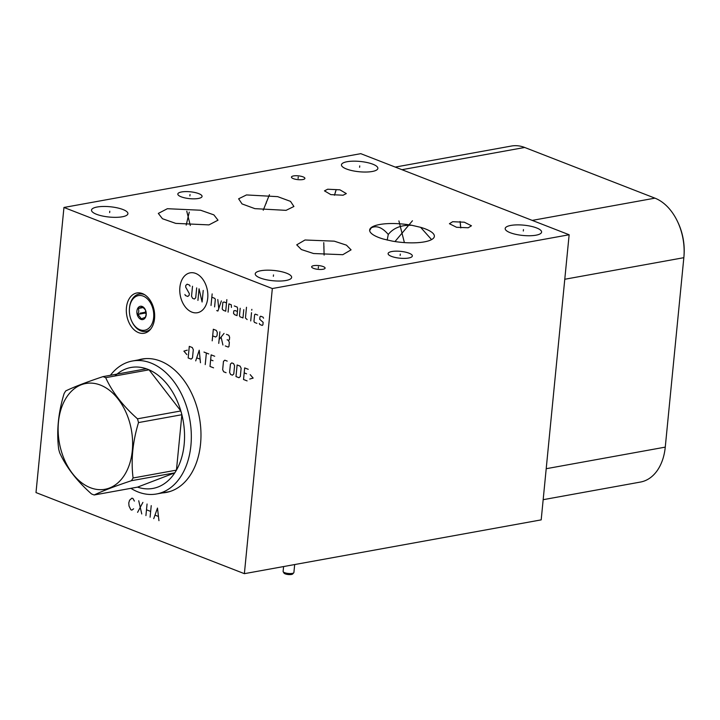 <?xml version="1.0" encoding="UTF-8"?>
<svg xmlns="http://www.w3.org/2000/svg" width="720" height="720" viewBox="0 0 720 720"><rect width="100%" height="100%" fill="white"/><g stroke="black" fill="none" stroke-linecap="round" stroke-linejoin="round"><path stroke-width="1.08" d="M63.954 207.459L36 492.579L244.377 573.669L541.188 519.876L569.142 234.756L360.774 153.666L63.954 207.459L272.331 288.54L569.142 234.756M543.168 499.689L640.494 482.049A48.717 33.165 -100.3 0 0 665.262 447.129L683.838 257.679A48.717 33.165 -100.3 0 0 683.91 256.887A48.717 33.165 -100.3 0 0 677.493 221.454A48.717 33.165 -100.3 0 0 654.939 198.153L524.682 147.465A48.717 33.165 -100.3 0 0 511.434 146.034L395.253 167.085M683.91 256.887L684 255.861A46.035 31.338 -100.3 0 0 677.934 222.381L677.493 221.454M369.657 230.481L371.268 227.817C376.605 225.243 382.275 227.457 388.278 234.468C393.444 227.934 401.301 224.874 411.849 225.297L420.606 227.322A32.508 9.18 -174.4 0 1 434.367 236.367A32.508 9.18 -174.4 0 1 392.175 241.083L383.409 239.058A32.508 9.18 -174.4 0 1 369.657 230.022A32.508 9.18 -174.4 0 1 411.849 225.297M164.349 492.561A67.788 46.143 -100.3 0 0 167.04 492.282M140.247 359.577A67.788 46.143 79.7 0 1 142.875 358.902M138.312 359.928A67.788 46.143 79.7 0 1 141.903 359.064A67.788 46.143 79.7 0 1 160.335 361.044A67.788 46.143 79.7 0 1 200.889 430.803A67.788 46.143 79.7 0 1 166.077 492.471A67.788 46.143 79.7 0 1 162.414 492.912M244.377 573.669L272.331 288.54M138.582 332.64A20.457 13.923 79.7 0 1 126.342 311.589A20.457 13.923 79.7 0 1 136.854 292.977A20.457 13.923 79.7 0 1 142.416 293.58A20.457 13.923 79.7 0 1 154.647 314.631A20.457 13.923 79.7 0 1 144.144 333.243A20.457 13.923 79.7 0 1 138.582 332.64M346.482 168.993A18.288 5.166 -174.4 0 1 341.46 164.817A18.288 5.166 -174.4 0 1 353.133 161.172A18.288 5.166 -174.4 0 1 372.852 164.214A18.288 5.166 -174.4 0 1 377.865 168.39A18.288 5.166 -174.4 0 1 366.192 172.035A18.288 5.166 -174.4 0 1 346.482 168.993M260.253 277.992A18.288 5.166 -174.4 0 1 255.231 273.825A18.288 5.166 -174.4 0 1 266.904 270.18A18.288 5.166 -174.4 0 1 286.623 273.222A18.288 5.166 -174.4 0 1 291.645 277.389A18.288 5.166 -174.4 0 1 279.972 281.034A18.288 5.166 -174.4 0 1 260.253 277.992M510.201 232.704A18.288 5.166 -174.4 0 1 505.179 228.528A18.288 5.166 -174.4 0 1 516.852 224.883A18.288 5.166 -174.4 0 1 536.571 227.925A18.288 5.166 -174.4 0 1 541.593 232.101A18.288 5.166 -174.4 0 1 529.92 235.746A18.288 5.166 -174.4 0 1 510.201 232.704M181.17 196.812A12.177 3.438 -174.4 0 1 177.822 194.031A12.177 3.438 -174.4 0 1 185.598 191.601A12.177 3.438 -174.4 0 1 198.729 193.626A12.177 3.438 -174.4 0 1 202.068 196.407A12.177 3.438 -174.4 0 1 194.292 198.837A12.177 3.438 -174.4 0 1 181.17 196.812M391.446 256.365A12.177 3.438 -174.4 0 1 388.107 253.584A12.177 3.438 -174.4 0 1 395.874 251.154A12.177 3.438 -174.4 0 1 409.005 253.179A12.177 3.438 -174.4 0 1 412.344 255.96A12.177 3.438 -174.4 0 1 404.577 258.39A12.177 3.438 -174.4 0 1 391.446 256.365M208.962 224.892L175.743 223.38L162.459 218.727L158.319 213.417L167.364 208.71L200.583 210.222L213.858 214.866L218.007 220.185L208.962 224.892M286.065 210.348L254.88 208.647L242.046 203.922L238.626 198.801L246.474 194.94L277.659 196.641L290.502 201.366L293.913 206.487L286.065 210.348M305.01 239.994L334.26 241.164L346.437 245.151L351.072 249.849L342.792 254.7L313.542 253.521L301.365 249.543L296.73 244.836L305.01 239.994M343.089 195.219L330.84 194.616L324.459 190.863L327.681 189.225L339.93 189.828L346.32 193.59L343.089 195.219M452.655 221.715L464.319 222.201L471.456 225.774L468.216 227.772L456.552 227.286L449.415 223.713L452.655 221.715M293.301 178.632A6.759 1.908 -174.4 0 1 291.447 177.084A6.759 1.908 -174.4 0 1 295.758 175.734A6.759 1.908 -174.4 0 1 303.048 176.859A6.759 1.908 -174.4 0 1 304.902 178.407A6.759 1.908 -174.4 0 1 300.591 179.757A6.759 1.908 -174.4 0 1 293.301 178.632M313.488 268.344A6.759 1.908 -174.4 0 1 311.634 266.805A6.759 1.908 -174.4 0 1 315.954 265.455A6.759 1.908 -174.4 0 1 323.235 266.58A6.759 1.908 -174.4 0 1 325.098 268.128A6.759 1.908 -174.4 0 1 320.778 269.469A6.759 1.908 -174.4 0 1 313.488 268.344M96.534 214.29A18.288 5.166 -174.4 0 1 91.512 210.114A18.288 5.166 -174.4 0 1 103.185 206.469A18.288 5.166 -174.4 0 1 122.904 209.511A18.288 5.166 -174.4 0 1 127.917 213.687A18.288 5.166 -174.4 0 1 116.244 217.332A18.288 5.166 -174.4 0 1 96.534 214.29M147.591 331.119A20.457 13.923 -100.3 0 0 148.356 331.371M140.814 293.76A20.457 13.923 79.7 0 1 141.453 293.247M431.577 239.607L420.606 227.322M388.278 234.468L387.18 240.102M130.896 488.322A67.572 45.999 79.7 0 0 138.168 492.003A67.572 45.999 -100.3 0 0 156.537 493.974L167.976 491.904A67.572 45.999 -100.3 0 0 170.388 491.364M146.322 358.578A67.572 45.999 -100.3 0 0 143.874 358.92L132.444 360.999A67.572 45.999 79.7 0 1 150.813 362.97A67.572 45.999 -100.3 0 1 191.241 432.513A67.572 45.999 -100.3 0 1 156.537 493.974M110.412 375.282A67.572 45.999 79.7 0 1 132.444 360.999M114.903 376.011A61.461 41.841 -100.3 0 1 146.349 368.775A61.461 41.841 79.7 0 1 147.699 369.27A61.461 41.841 -100.3 0 1 149.049 369.819L105.687 377.676A61.461 41.841 -100.3 0 0 104.337 377.127A61.461 41.841 -100.3 0 0 102.987 376.632C86.553 382.113 74.142 386.874 65.754 390.906A61.461 41.841 -100.3 0 0 64.089 393.624C58.257 412.821 56.448 431.289 58.662 449.028A61.461 41.841 -100.3 0 0 59.688 452.799C66.267 467.235 76.86 480.951 91.494 493.929A61.461 41.841 -100.3 0 0 92.835 494.487A61.461 41.841 -100.3 0 0 94.185 494.982C102.564 490.95 114.975 486.189 131.418 480.708A61.461 41.841 -100.3 0 0 133.083 477.99C130.869 460.251 132.678 441.774 138.51 422.577A61.461 41.841 -100.3 0 0 137.484 418.815C122.859 405.828 112.257 392.121 105.687 377.676M146.349 368.775L102.987 376.632M90.342 487.701A53.748 36.585 -100.3 0 0 132.291 450.747A53.748 36.585 -100.3 0 0 100.404 385.074A53.748 36.585 -100.3 0 0 58.464 422.019A53.748 36.585 -100.3 0 0 90.342 487.701M137.547 487.125A61.461 41.841 -100.3 0 0 174.78 472.851L137.547 487.125L94.185 494.982M133.083 477.99L176.445 470.133L181.872 414.72A61.461 41.841 -100.3 0 1 176.445 470.133A61.461 41.841 -100.3 0 1 174.78 472.851L131.418 480.708M138.51 422.577L181.872 414.72A61.461 41.841 -100.3 0 0 180.846 410.958A61.461 41.841 -100.3 0 0 149.049 369.819L180.846 410.958L137.484 418.815M153.648 317.619A17.595 11.979 79.7 0 1 144.594 330.255A17.595 11.979 79.7 0 1 131.769 321.3A17.595 11.979 79.7 0 1 129.447 308.502A17.595 11.979 79.7 0 1 129.474 308.214A17.595 11.979 79.7 0 1 143.208 296.118A17.595 11.979 79.7 0 1 153.648 317.619M136.917 311.112A6.759 4.599 -100.3 0 0 140.931 319.374A6.759 4.599 -100.3 0 0 146.205 314.73A6.759 4.599 -100.3 0 0 146.214 314.613A6.759 4.599 -100.3 0 0 145.323 309.699A6.759 4.599 -100.3 0 0 140.391 306.261A6.759 4.599 -100.3 0 0 136.917 311.112M150.93 328.761A18.981 12.924 79.7 0 1 145.944 331.416A18.981 12.924 79.7 0 1 131.994 321.786L131.769 321.3M129.447 308.502L129.492 307.971A18.981 12.924 79.7 0 1 129.519 307.665A18.981 12.924 79.7 0 1 139.176 294.057A18.981 12.924 79.7 0 1 144.774 294.795M145.422 309.915L142.506 306.882L138.492 308.421L138.807 311.292L137.907 314.388L145.359 313.038L146.241 314.181L145.35 317.286L141.336 318.825L137.907 314.388M138.492 308.421L143.379 307.53M146.25 313.839A5.418 3.69 79.7 0 1 145.62 310.41L145.359 313.038M293.751 572.787A5.418 1.53 5.6 0 1 289.908 573.57A5.418 1.53 5.6 0 1 284.607 572.661A5.418 1.53 -174.4 0 1 283.203 571.752L284.022 573.111A4.446 1.26 -174.4 0 0 285.174 573.858A4.446 1.26 5.6 0 0 289.53 574.605A4.446 1.26 5.6 0 0 292.689 573.966L293.751 572.787A5.418 1.53 5.6 0 0 293.904 572.49L294.678 564.552M283.203 571.752A5.418 1.53 -174.4 0 1 283.113 571.428L283.599 566.559M109.647 212.589L109.782 211.203M359.595 167.301L359.73 165.915M273.366 276.3L273.501 274.914M523.314 231.003L523.449 229.617M189.882 195.912L190.017 194.526M400.158 255.465L400.293 254.079M188.091 217.494L188.226 216.108L188.091 217.494M189.27 212.103L186.192 225.117M186.777 211.221L190.314 225.504M266.202 203.346L266.337 201.951M269.451 194.697L263.241 210.204M323.829 248.049L323.973 246.645M323.775 242.631L324.117 255.105M401.94 233.892L402.075 232.488M398.907 220.914L404.388 242.595M412.443 220.779L394.983 241.551M335.313 192.933L335.457 191.52M336.168 189.747L334.44 195.246M460.368 225.45L460.503 224.037M460.071 221.454L460.791 227.925M298.107 178.452L298.242 177.039M318.294 268.173L318.438 266.76M134.37 501.075L132.993 498.537L131.949 498.132L129.582 500.211L128.781 502.911L129.015 506.007L130.815 509.715L131.859 510.12L133.614 508.797M138.726 500.76L141.759 513.972M137.592 512.352L142.893 502.389M147.06 504.009L145.926 515.592M151.227 505.629L150.093 517.212M146.493 509.796L150.66 511.425M158.949 520.659L157.482 508.059L153.738 518.634M155.16 515.178L158.283 516.393M141.03 313.011L139.968 313.209L141.03 313.011M207.72 298.197A20.268 13.797 -100.3 0 0 195.696 273.429A20.268 13.797 -100.3 0 0 179.883 287.37A20.268 13.797 -100.3 0 0 191.907 312.129A20.268 13.797 -100.3 0 0 207.72 298.197M190.053 286.164L189.54 285.111L187.155 284.184L185.805 285.372L185.643 287.028L189.324 293.616L189.162 295.272L187.803 296.46L185.427 295.533L184.914 294.48M196.677 287.892L195.705 297.819L194.355 299.016L192.564 298.314L191.538 296.199L192.51 286.263M197.928 300.402L199.062 288.81L202.095 302.022L203.229 290.439M211.023 305.496L212.157 293.913M214.596 306.891L215.325 299.439L214.812 298.377L211.833 297.225M216.711 310.572L217.899 311.04L221.364 300.924M217.791 299.538L218.763 308.511M226.521 302.94L224.136 302.013L222.867 302.373L222.219 308.997L223.326 310.284L225.711 311.211L226.845 299.628M231.435 307.431L231.282 304.794L228.906 303.867L228.087 312.138M237.429 311.472L235.044 310.545L233.775 310.914L233.532 313.398L234.639 314.685L237.024 315.612L237.672 308.997L237.24 307.107L234.261 305.946M240.21 308.268L239.481 315.711L239.994 316.773L242.973 317.934L243.783 309.654M246.492 307.269L245.439 318.033L247.14 319.554M250.713 320.94L251.523 312.669M251.766 310.185L251.847 309.357L251.766 310.185M257.679 315.063L255.294 314.136L254.619 314.73L253.971 321.354L254.484 322.407L256.869 323.334M259.326 323.433L259.839 324.495L262.224 325.422L262.899 324.828L263.142 322.344L259.731 319.293L259.974 316.818L260.658 316.215L263.034 317.142L263.547 318.204M212.679 335.871L215.658 337.032L217.008 335.835L217.332 332.532L216.306 330.408L213.327 329.247L212.193 340.839M218.745 343.386L219.879 331.803M219.123 339.525L224.046 333.423M221.175 337.464L222.912 345.006M225.288 345.933L228.267 347.094L228.942 346.5L229.347 342.36L228.321 340.236L227.133 339.777M228.321 340.236L229.392 339.795L229.644 337.32L228.807 335.277L226.431 334.35M187.281 350.163L183.888 351.135L186.849 354.573M188.163 357.948L191.142 359.109L192.492 357.921L193.302 349.641L192.276 347.526L189.297 346.365L188.163 357.948M200.466 362.736L199.224 350.226L195.705 360.882M196.821 357.885L199.998 359.118M205.227 364.59L206.37 353.007M203.985 352.08L208.746 353.934M214.704 356.247L211.131 354.861L209.997 366.444L213.561 367.839M213.021 360.747L210.645 359.82M227.205 361.116L224.82 360.189L223.47 361.377L222.66 369.657L223.686 371.772L226.071 372.699M229.599 372.357L230.634 374.481L232.416 375.174L233.775 373.977L234.585 365.706L233.55 363.582L231.768 362.889L230.418 364.086L229.599 372.357M235.989 376.56L238.968 377.721L240.318 376.524L241.128 368.253L240.102 366.129L237.123 364.977L235.989 376.56M248.238 369.297L244.665 367.911L243.531 379.494L247.104 380.889M246.564 373.806L244.179 372.879M249.759 379.053L253.143 378.081L250.191 374.643M146.088 312.102L141.561 312.921M524.682 147.465L401.967 169.695M665.262 447.129L546.201 468.711M683.838 257.679L564.777 279.261M654.939 198.153L532.224 220.392M139.176 294.057L142.218 293.508M145.944 331.416L148.986 330.867"/></g></svg>
